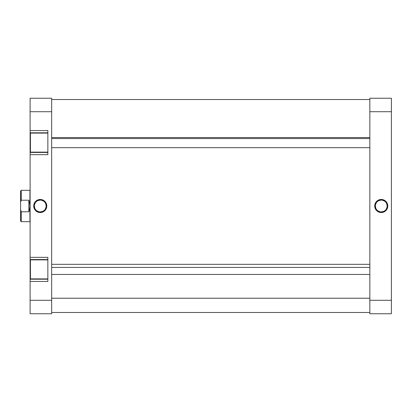 <?xml version="1.0" encoding="UTF-8"?>
<svg xmlns="http://www.w3.org/2000/svg" width="412" height="412" viewBox="0 0 412 412"><rect width="100%" height="100%" fill="white"/><g stroke="black" fill="none" stroke-linecap="round" stroke-linejoin="round"><path stroke-width="0.62" d="M381.26 200.093L381.26 199.46A6.54 6.54 0 0 1 387.795 206A6.54 6.54 0 0 1 381.26 212.541L384.89 211.438L387.301 208.503L387.671 204.723L385.884 201.375L382.532 199.588L378.757 199.959L375.821 202.369L374.719 206L375.219 208.503L376.635 210.625L379.982 212.412L381.26 212.541L381.26 211.907A5.907 5.907 0 0 0 387.162 206A5.907 5.907 0 0 0 381.26 200.093A5.907 5.907 0 0 0 375.353 206A5.907 5.907 0 0 0 381.26 211.907L381.26 212.541A6.54 6.54 0 0 1 374.719 206A6.54 6.54 0 0 1 381.26 199.46L381.26 200.093A5.907 5.907 0 0 1 387.162 206A5.907 5.907 0 0 1 381.26 211.907A5.907 5.907 0 0 1 375.353 206A5.907 5.907 0 0 1 381.26 200.093L378.999 200.546M391.4 300.291L391.4 98.247L369.847 98.247L369.847 313.753L391.4 313.753L391.4 300.291L369.847 300.291L369.847 111.709L391.4 111.709L391.4 300.291L369.847 300.291L369.847 313.753L391.4 313.753L391.4 300.291M369.847 98.247L369.847 111.709L391.4 111.709L391.4 98.247L369.847 98.247M381.26 211.907L383.521 211.454M384.54 210.908L385.431 210.177M386.168 209.281L387.048 207.154M387.162 206L386.714 203.739M386.168 202.719L385.431 201.823M384.54 201.092L382.408 200.211M377.979 201.092L377.083 201.823M376.347 202.719L375.466 204.846M375.353 206L375.806 208.261M376.347 209.281L377.083 210.177M377.979 210.908L380.106 211.789M51.66 298.226L369.847 298.226L51.66 298.226M47.854 259.879L30.426 259.879L30.426 278.893L47.854 278.893L30.426 278.893L30.426 259.879L47.854 259.879M47.854 133.107L30.426 133.107L30.426 152.121L47.854 152.121L30.426 152.121L30.426 133.107L47.854 133.107M40.247 211.907L40.247 212.541A6.54 6.54 0 0 1 33.712 206A6.54 6.54 0 0 1 40.247 199.46L36.616 200.562L34.206 203.497L33.836 207.277L35.628 210.625L38.975 212.412L42.75 212.041L45.686 209.631L46.788 206L46.288 203.497L44.872 201.375L41.524 199.588L40.247 199.46L40.247 200.093A5.907 5.907 0 0 0 34.345 206A5.907 5.907 0 0 0 40.247 211.907A5.907 5.907 0 0 0 46.154 206A5.907 5.907 0 0 0 40.247 200.093L40.247 199.46A6.54 6.54 0 0 1 46.788 206A6.54 6.54 0 0 1 40.247 212.541L40.247 211.907A5.907 5.907 0 0 1 34.345 206A5.907 5.907 0 0 1 40.247 200.093A5.907 5.907 0 0 1 46.154 206A5.907 5.907 0 0 1 40.247 211.907L42.508 211.454M47.854 281.427L47.854 257.34L30.107 257.34L30.107 259.56L47.854 259.56L30.107 259.56L30.107 154.66L30.107 257.34L47.854 257.34L47.854 281.427L30.107 281.427L30.107 313.753L51.66 313.753L51.66 98.247L30.107 98.247L30.107 132.793L47.854 132.793L30.107 132.793L30.107 111.709L51.66 111.709L51.66 300.291L30.107 300.291L30.107 281.427L47.854 281.427M47.854 154.66L47.854 130.573L30.107 130.573L47.854 130.573L47.854 154.66L30.107 154.66L47.854 154.66M30.107 132.978L30.107 152.249M30.107 152.44L47.854 152.44L30.107 152.44L30.107 154.66L30.107 132.793M30.107 259.751L30.107 279.022M30.107 279.207L47.854 279.207L30.107 279.207L30.107 281.427L30.107 259.56M30.107 98.247L51.66 98.247L51.66 111.709L30.107 111.709L30.107 98.247M51.66 313.753L51.66 300.291L30.107 300.291L30.107 313.753L51.66 313.753M40.247 200.093L37.992 200.546M36.967 201.092L36.076 201.823M35.339 202.719L34.459 204.846M34.345 206L34.793 208.261M35.339 209.281L36.076 210.177M36.967 210.908L39.099 211.789M43.528 210.908L44.424 210.177M45.16 209.281L46.041 207.154M46.154 206L45.706 203.739M45.16 202.719L44.424 201.823M43.528 201.092L41.401 200.211M21.233 211.794L20.6 209.754L20.6 221.053L21.233 221.687L21.233 211.794L20.6 209.754L20.6 221.053L21.233 221.687L21.233 211.794L28.84 211.794L28.84 200.206L29.669 203.049L29.947 206L29.947 190.313L21.233 190.313L21.233 200.206L28.84 200.206L28.84 211.794L21.233 211.794M29.947 190.313L29.88 207.483L28.84 211.794L29.669 208.951L29.947 206L29.947 221.687L29.88 204.517L28.84 200.206L21.233 200.206L21.233 190.313L29.947 190.313M20.6 190.947L20.6 209.754L20.6 202.246L21.233 200.206L20.6 202.246L20.6 190.947L21.233 190.313M51.66 138.545L369.847 138.545L51.66 138.545M369.847 267.44L51.66 267.44L369.847 267.44M369.847 99.513L51.66 99.513M369.847 312.487L51.66 312.487M29.947 221.687L21.233 221.687M51.66 137.546L369.847 137.546M51.66 147.687L369.847 147.687M51.66 274.454L369.847 274.454M51.66 264.313L369.847 264.313"/></g></svg>
